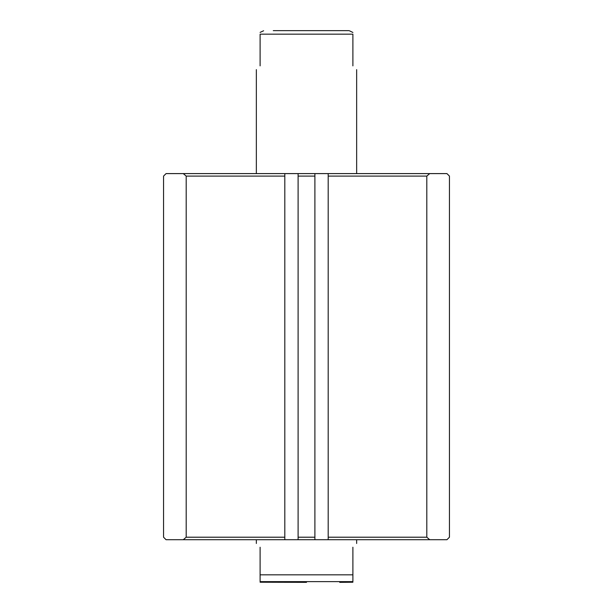 <?xml version="1.0" encoding="UTF-8"?>
<svg xmlns="http://www.w3.org/2000/svg" width="613" height="613" viewBox="0 0 613 613"><rect width="100%" height="100%" fill="white"/><g stroke="black" fill="none" stroke-linecap="round" stroke-linejoin="round"><path stroke-width="0.92" d="M348.851 30.65L273.275 30.65M352.896 582.227L339.725 582.35M260.104 547.24C255.123 542.252 255.123 542.252 260.104 547.24L260.104 581.63L352.896 581.63L352.896 547.24C357.877 542.252 357.877 542.252 352.896 547.24M352.896 65.875C357.877 70.863 357.877 70.863 352.896 65.875L352.896 34.159C352.896 31.83 352.896 31.83 352.896 34.159L260.104 34.159L260.104 65.875C255.123 70.863 255.123 70.863 260.104 65.875M352.896 32.474L349.387 30.765M260.104 574.825L352.896 574.825M306.5 582.35L260.104 582.227M260.104 34.159C260.104 31.83 260.104 31.83 260.104 34.159M328.193 173.594L446.931 173.594L449.444 176.1L449.444 537.21L446.931 539.716L328.193 539.716L328.193 173.594L314.898 173.594L314.898 176.1L298.102 176.1L298.102 173.594L284.807 173.594L284.807 539.716L298.102 539.716L298.102 176.1M284.807 539.716L166.069 539.716L163.556 537.21L163.556 176.1L166.069 173.594L284.807 173.594M298.102 173.594L314.898 173.594M298.102 537.21L314.898 537.21L314.898 539.716L328.193 539.716M314.898 539.716L298.102 539.716M284.807 537.21L186.199 537.21L186.199 176.1L284.807 176.1M186.199 537.21L183.279 539.716M183.279 173.594L186.199 176.1M328.193 176.1L426.801 176.1L426.801 537.21L328.193 537.21M429.721 539.716L426.801 537.21M426.801 176.1L429.721 173.594M314.898 176.1L314.898 537.21M356.651 69.637L356.651 173.594M356.651 539.716L356.651 543.478M256.349 539.716L256.349 543.478M256.349 69.637L256.349 173.594M263.613 30.765L260.104 32.405"/></g></svg>
